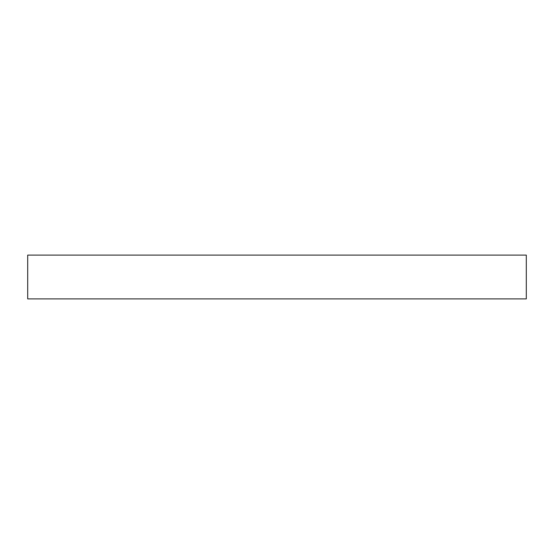 <?xml version="1.0" encoding="UTF-8"?>
<svg xmlns="http://www.w3.org/2000/svg" width="554" height="554" viewBox="0 0 554 554"><rect width="100%" height="100%" fill="white"/><g stroke="black" fill="none" stroke-linecap="round" stroke-linejoin="round"><path stroke-width="0.83" d="M484.189 255.103L463.767 255.103L484.189 255.103M69.811 255.103L49.389 255.103L69.811 255.103M27.7 255.103L27.7 298.897L526.3 298.897L526.3 255.103L27.7 255.103L526.3 255.103L526.3 298.897L27.7 298.897L27.7 255.103"/></g></svg>
